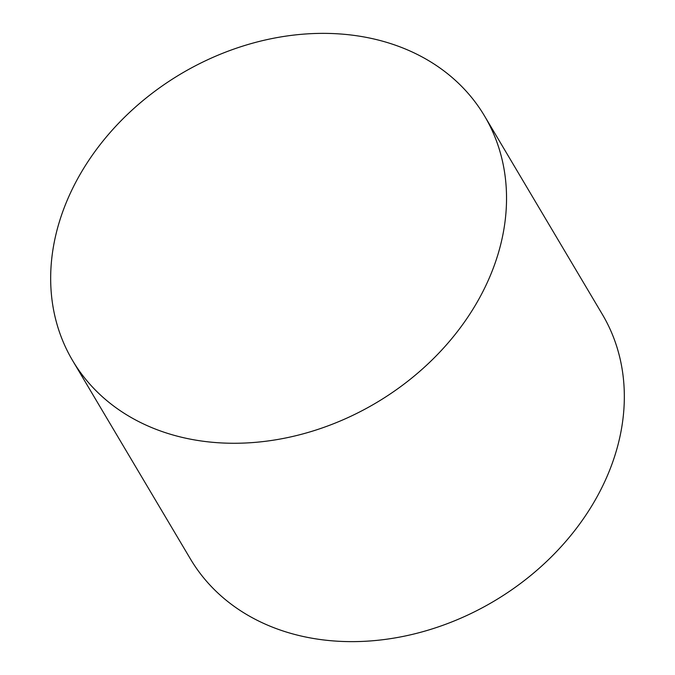 <?xml version="1.0" encoding="UTF-8"?>
<svg xmlns="http://www.w3.org/2000/svg" width="675" height="675" viewBox="0 0 675 675"><rect width="100%" height="100%" fill="white"/><g stroke="black" fill="none" stroke-linecap="round" stroke-linejoin="round"><path stroke-width="1.01" d="M484.557 116.016L602.353 314.381A239.532 191.278 149.3 0 1 608.167 473.833A239.532 191.278 149.3 0 1 403.675 636.306A239.532 191.278 149.3 0 1 190.443 558.984L72.647 360.619A239.532 191.278 -30.7 0 0 285.879 437.94A239.532 191.278 -30.7 0 0 490.371 275.468A239.532 191.278 -30.7 0 0 484.557 116.016A239.532 191.278 -30.7 0 0 271.325 38.694A239.532 191.278 -30.7 0 0 66.833 201.167A239.532 191.278 -30.7 0 0 72.647 360.619"/></g></svg>

